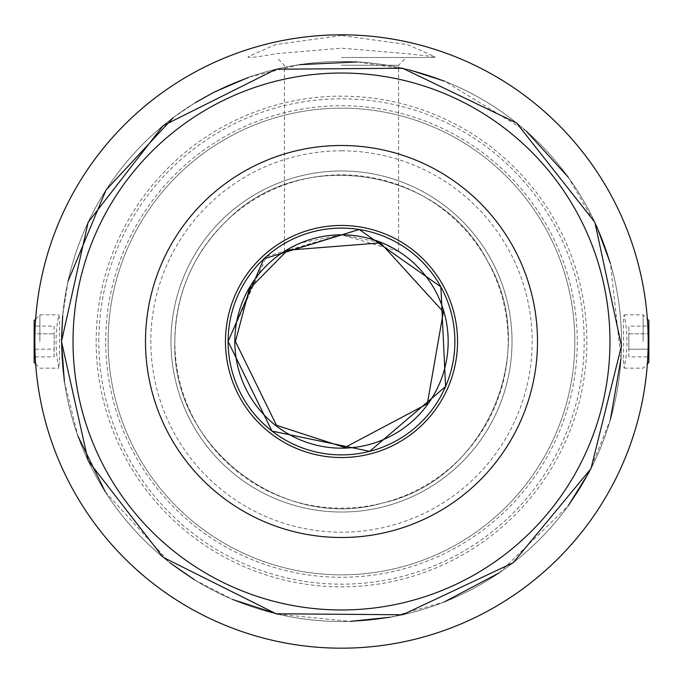 <?xml version="1.0" encoding="UTF-8"?>
<svg xmlns="http://www.w3.org/2000/svg" width="683" height="683" viewBox="0 0 683 683"><rect width="100%" height="100%" fill="white"/><g stroke="black" fill="none" stroke-linecap="round" stroke-linejoin="round"><path stroke-width="0.51" stroke-dasharray="3.42 2.56" d="M34.15 362.442L34.15 320.558M54.153 356.893L54.153 333.799L34.15 333.799L34.15 356.893L34.15 326.107L34.15 333.799L54.153 333.799L54.153 349.201L34.15 349.201L54.153 349.201L54.153 356.893L34.15 356.893M234.824 341.5A106.676 106.676 0 0 1 394.834 249.116A106.676 106.676 0 0 1 394.834 433.884A106.676 106.676 0 0 1 234.824 341.5M341.5 234.824L381.959 242.798L398.607 251.404L341.5 234.824L301.024 242.806L284.393 251.404L341.5 234.824M341.5 35.49L275.317 44.651L248.16 56.74C248.578 58.106 257.901 57.082 276.128 53.684L341.5 48.169L407.452 53.778L434.84 56.74L407.589 44.626L341.5 35.49M341.5 61.487A280.013 280.013 0 0 1 583.999 481.506A280.013 280.013 0 0 1 99.001 481.506A280.013 280.013 0 0 1 341.5 61.487M623.502 360.351L624.151 368.171C627.848 350.388 627.848 332.612 624.151 314.829C623.468 316.425 623.289 325.313 623.596 341.5L623.502 360.351M59.498 360.351L59.404 341.5C59.711 325.321 59.532 316.434 58.849 314.829C55.152 332.604 55.152 350.379 58.849 368.171L59.498 360.351M145.488 341.5A196.012 196.012 0 0 1 341.5 145.488A196.012 196.012 0 0 1 537.512 341.5A196.012 196.012 0 0 1 341.5 537.512A196.012 196.012 0 0 1 145.488 341.5M341.5 150.823A190.677 190.677 0 0 1 506.632 436.838A190.677 190.677 0 0 1 176.368 436.838A190.677 190.677 0 0 1 341.5 150.823M341.5 57.483L434.84 57.483L341.5 57.483M341.5 65.244L398.607 65.244L341.5 65.244M643.121 341.5L643.121 314.829L643.121 341.5M648.85 362.442L648.85 320.558M648.85 326.107L648.85 333.799L648.85 326.107L628.847 326.107L628.847 349.201L648.85 349.201L648.85 333.799L648.85 356.893L648.85 349.201L628.847 349.201L628.847 356.893L648.85 356.893M39.879 341.5L39.879 314.829L39.879 341.5M105.737 341.5A235.763 235.763 0 0 1 459.386 137.317A235.763 235.763 0 0 1 459.386 545.683A235.763 235.763 0 0 1 105.737 341.5M108.153 341.5A233.347 233.347 0 0 1 458.173 139.417A233.347 233.347 0 0 1 458.173 543.583A233.347 233.347 0 0 1 108.153 341.5A233.347 233.347 0 0 1 458.173 139.417A233.347 233.347 0 0 1 458.173 543.583A233.347 233.347 0 0 1 108.153 341.5M98.822 341.5A242.678 242.678 0 0 1 462.843 131.332A242.678 242.678 0 0 1 462.843 551.668A242.678 242.678 0 0 1 98.822 341.5M628.847 356.893L628.847 333.799L648.85 333.799L628.847 333.799L628.847 326.107M54.153 326.107L54.153 333.799L54.153 326.107L34.15 326.107M61.487 341.5A280.013 280.013 0 0 1 481.506 99.001A280.013 280.013 0 0 1 481.506 583.999A280.013 280.013 0 0 1 61.487 341.5A280.013 280.013 0 0 1 481.506 99.001A280.013 280.013 0 0 1 481.506 583.999A280.013 280.013 0 0 1 61.487 341.5A280.013 280.013 0 0 1 481.506 99.001A280.013 280.013 0 0 1 481.506 583.999A280.013 280.013 0 0 1 61.487 341.5M174.822 341.5A166.678 166.678 0 0 1 424.835 197.156A166.678 166.678 0 0 1 424.835 485.844A166.678 166.678 0 0 1 174.822 341.5C171.083 446.358 282.318 532.646 382.95 502.936C485.442 480.49 541.354 351.284 487.56 261.205C440.33 167.514 301.271 145.488 227.405 220.003C193.135 253.256 175.608 293.758 174.822 341.5C171.083 446.358 282.318 532.646 382.95 502.936C485.442 480.49 541.354 351.284 487.56 261.205C440.33 167.514 301.271 145.488 227.405 220.003C193.135 253.256 175.608 293.758 174.822 341.5M96.149 341.5A245.351 245.351 0 0 1 464.175 129.027A245.351 245.351 0 0 1 464.175 553.973A245.351 245.351 0 0 1 96.149 341.5M73.03 341.5A268.47 268.47 0 0 1 475.735 108.998A268.47 268.47 0 0 1 475.735 574.002A268.47 268.47 0 0 1 73.03 341.5A268.47 268.47 0 0 1 475.735 108.998A268.47 268.47 0 0 1 475.735 574.002A268.47 268.47 0 0 1 73.03 341.5A268.47 268.47 0 0 1 475.735 108.998A268.47 268.47 0 0 1 475.735 574.002A268.47 268.47 0 0 1 73.03 341.5A268.47 268.47 0 0 1 475.735 108.998A268.47 268.47 0 0 1 475.735 574.002A268.47 268.47 0 0 1 73.03 341.5A268.47 268.47 0 0 1 475.735 108.998A268.47 268.47 0 0 1 475.735 574.002A268.47 268.47 0 0 1 73.03 341.5M170.972 341.5A170.528 170.528 0 0 1 426.764 193.818A170.528 170.528 0 0 1 426.764 489.182A170.528 170.528 0 0 1 170.972 341.5A170.528 170.528 0 0 1 426.764 193.818A170.528 170.528 0 0 1 426.764 489.182A170.528 170.528 0 0 1 170.972 341.5A170.528 170.528 0 0 1 426.764 193.818A170.528 170.528 0 0 1 426.764 489.182A170.528 170.528 0 0 1 170.972 341.5A170.528 170.528 0 0 1 426.764 193.818A170.528 170.528 0 0 1 426.764 489.182A170.528 170.528 0 0 1 170.972 341.5M248.16 56.74L248.16 57.483M434.84 56.74L434.84 57.483M398.607 251.404L398.607 65.244L406.368 57.483M284.393 251.404L284.393 65.244L276.632 57.483M624.151 368.171L643.121 368.171L647.364 363.928M624.151 314.829L643.121 314.829L647.364 319.072M35.636 363.928L39.879 368.171L58.849 368.171M35.636 319.072L39.879 314.829L58.849 314.829M228.131 341.5L272.013 431.084L369.691 451.309L445.547 386.527L440.851 286.886L359.232 229.522L266.524 256.458L228.131 341.5M64.364 381.566L77.939 436.07M105.233 491.794L169.879 562.758M194.646 579.918L232.638 599.486M277.93 614.205L350.294 621.376M390.249 617.236L444.3 601.962M499.136 572.926L568.034 506.086M589.258 471.979L610.312 419.908M620.984 358.78L610.397 263.382M596.455 225.706L568.213 177.153M526.456 131.264L444.582 81.149M409.091 69.768L357.346 61.931M299.419 64.663L248.629 77.333M195.261 102.706L173.234 117.681M68.035 281.285L62.691 315.546"/><path stroke-width="1.02" d="M35.636 319.072L34.15 320.558L34.15 362.442L35.636 363.928M234.824 341.5A106.676 106.676 0 0 1 394.834 249.116A106.676 106.676 0 0 1 394.834 433.884A106.676 106.676 0 0 1 234.824 341.5M341.5 34.816A306.684 306.684 0 0 1 607.093 494.842A306.684 306.684 0 0 1 75.907 494.842A306.684 306.684 0 0 1 341.5 34.816M341.5 145.488A196.012 196.012 0 0 1 511.251 439.502A196.012 196.012 0 0 1 171.749 439.502A196.012 196.012 0 0 1 341.5 145.488M647.364 319.072L648.85 320.558L648.85 362.442L647.364 363.928M225.458 341.5A116.042 116.042 0 0 1 399.521 241.005A116.042 116.042 0 0 1 399.521 441.995A116.042 116.042 0 0 1 225.458 341.5M228.113 341.5A113.387 113.387 0 0 1 398.189 243.302A113.387 113.387 0 0 1 398.189 439.698A113.387 113.387 0 0 1 228.113 341.5M73.03 341.5A268.47 268.47 0 0 1 475.735 108.998A268.47 268.47 0 0 1 475.735 574.002A268.47 268.47 0 0 1 73.03 341.5M235.43 341.5L276.487 425.313L344.83 447.519L427.31 403.849L443.361 311.909L380.551 242.875L287.509 250.2L249.363 288.943L235.43 341.5M228.096 341.5L271.996 431.11L369.699 451.343L445.581 386.535L440.876 286.869L359.241 229.488L263.869 258.831L228.096 341.5M62.691 315.546L61.487 341.5L88.133 460.726L163.015 557.251L276.128 613.778L402.586 614.768L513.121 562.758L590.991 468.623L621.479 345.897L594.867 222.274L516.579 122.966L402.586 68.232L276.128 69.222L163.015 125.749L88.133 222.274L61.487 341.5L64.364 381.566M77.939 436.07L105.233 491.794M169.879 562.758L194.646 579.918M232.638 599.486L277.93 614.205M350.294 621.376L390.249 617.236M444.3 601.962L499.136 572.926M568.034 506.086L589.258 471.979M610.312 419.908L620.984 358.78M610.397 263.382L596.455 225.706M568.213 177.153L526.456 131.264M444.582 81.149L409.091 69.768M357.346 61.931L299.419 64.663M248.629 77.333L214.377 92.009L195.261 102.706M173.234 117.681L105.976 190.053L68.035 281.285"/></g></svg>
